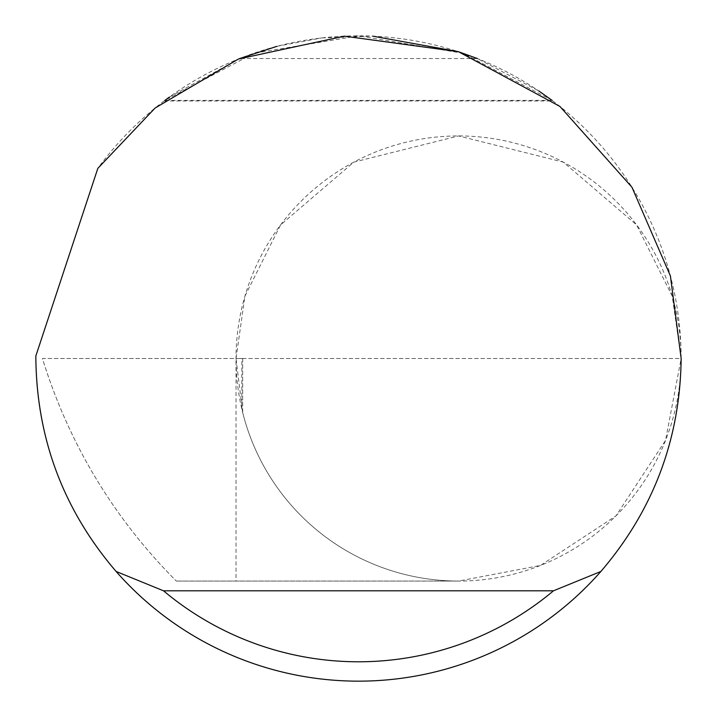 <?xml version="1.0" encoding="UTF-8"?>
<svg xmlns="http://www.w3.org/2000/svg" width="717" height="717" viewBox="0 0 717 717"><rect width="100%" height="100%" fill="white"/><g stroke="black" fill="none" stroke-linecap="round" stroke-linejoin="round"><path stroke-width="0.54" stroke-dasharray="3.58 2.69" d="M681.15 358.5L672.25 296.184L636.633 224.959L563.32 162.123L458.584 135.934L353.848 162.123L280.535 224.959L244.927 296.184L236.018 358.5L42.428 358.5C68.787 443.491 113.304 517.566 175.97 580.743L176.292 581.066L175.97 580.743C113.304 517.566 68.787 443.491 42.428 358.5L681.15 358.5A222.566 222.566 0 0 0 458.584 135.934A222.566 222.566 0 0 0 236.018 358.5L242.704 358.5L236.018 358.5A222.566 222.566 0 0 0 458.584 581.066A222.566 222.566 0 0 0 681.15 358.5A322.65 322.65 0 0 1 358.5 681.15A322.65 322.65 0 0 1 35.859 355.919L97.826 168.361A322.65 322.65 0 0 1 681.15 358.5L665.519 440.426L615.966 515.873L540.51 565.435L458.584 581.066L176.292 581.066L236.018 581.066L236.018 358.5L681.15 358.5M276.887 46.345L321.44 37.983M321.772 37.947L372.777 36.164M458.1 51.606L458.62 51.776M169.23 97.198L239.639 58.543L477.361 58.543L538.87 90.978M552.09 100.38L463.146 53.291L358.5 35.85L253.854 53.291L164.91 100.38L552.09 100.38M242.704 358.5L242.696 412.58A222.566 222.566 0 0 0 458.584 581.066L236.018 581.066M242.696 412.58L236.018 358.5M241.835 409.04L241.835 358.5M164.094 100.998L552.906 100.998"/><path stroke-width="1.08" d="M239.639 58.543L276.887 46.345M372.777 36.164L458.1 51.606M458.62 51.776L477.361 58.543M538.87 90.978L552.09 100.38M164.91 100.38L169.23 97.198M97.826 168.361L155.132 108.007L238.474 59.009L344.33 36.164L458.495 51.732L559.896 106.421L631.964 187.262L670.413 275.964L681.15 358.5C680.137 439.18 653.393 510.163 600.9 571.449A322.65 322.65 0 0 1 116.1 571.449C63.607 510.163 36.863 439.18 35.85 358.5L35.859 355.919L97.826 168.361M116.1 571.449L163.521 590.808L553.479 590.808L600.9 571.449M163.521 590.808A303.291 303.291 0 0 0 553.479 590.808"/></g></svg>
